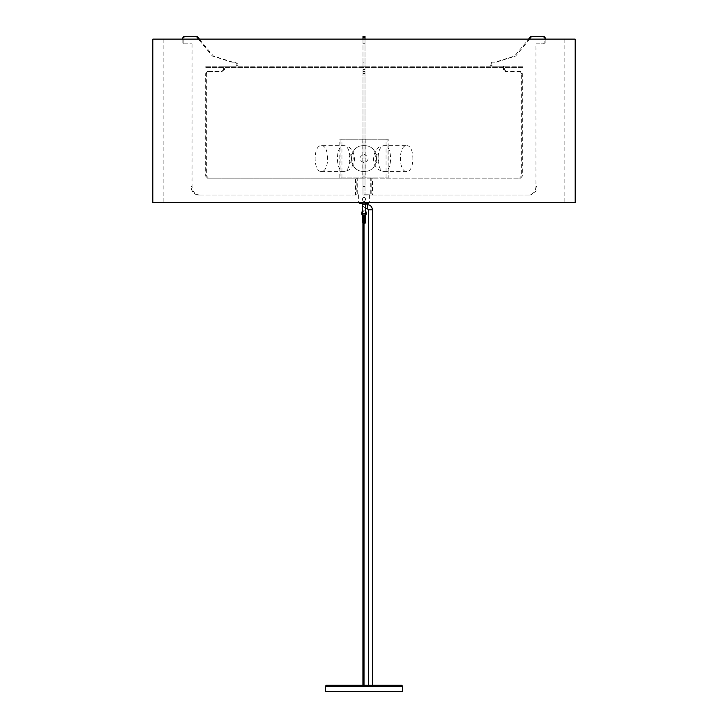 <?xml version="1.0" encoding="UTF-8"?>
<svg xmlns="http://www.w3.org/2000/svg" width="728" height="728" viewBox="0 0 728 728"><rect width="100%" height="100%" fill="white"/><g stroke="black" fill="none" stroke-linecap="round" stroke-linejoin="round"><path stroke-width="0.55" stroke-dasharray="3.64 2.73" d="M182.828 39.112L182.828 43.161L184.43 43.835L183.838 43.161L183.838 37.756L185.012 36.4L184.002 36.4M184.43 43.835L192.037 43.835L191.027 43.835L191.027 186.586C191.491 191.682 193.93 194.503 198.344 195.04L356.229 195.04L356.229 178.132L357.239 178.132L207.425 178.132L205.669 176.103L205.669 73.628L207.425 71.599L221.767 71.599L223.532 69.57L223.532 66.221L235.244 66.221C237.51 64.865 237.51 63.518 235.244 62.162L231.777 62.162L212.339 56.001L198.289 39.112M183.411 43.835L191.027 43.835M192.037 43.835L192.037 186.586C192.501 191.682 194.949 194.503 199.363 195.04L198.344 195.04M362.99 39.112L362.99 195.04L362.99 178.132L365.01 178.132L207.425 178.132M208.436 178.132L206.679 176.103L206.679 73.628L208.436 71.599L207.425 71.599M208.436 71.599L221.767 71.599M222.786 71.599L224.543 69.57L224.543 66.221L223.532 66.221M224.543 66.221L235.244 66.221M236.254 66.221C238.52 64.865 238.52 63.518 236.254 62.162L235.244 62.162M236.254 62.162L231.777 62.162M232.796 62.162L213.35 56.001L199.308 39.112M199.363 195.04L357.239 195.04L357.239 178.132L520.575 178.132L519.565 178.132L521.321 176.103L521.321 73.628L519.565 71.599L505.214 71.599L503.458 69.57L503.458 66.221L491.746 66.221C489.48 64.865 489.48 63.518 491.746 62.162L495.204 62.162L514.65 56.001L528.692 39.112M543.998 36.4L542.988 36.4L544.162 37.756L544.162 43.161L543.57 43.835L535.963 43.835L535.963 186.586C535.499 191.682 533.051 194.503 528.637 195.04L370.761 195.04L370.761 178.132L519.565 178.132M545.172 39.112L545.172 43.161L543.57 43.835M544.59 43.835L535.963 43.835M536.973 43.835L536.973 186.586C536.509 191.682 534.07 194.503 529.656 195.04L528.637 195.04M520.575 178.132L522.331 176.103L522.331 73.628L520.575 71.599L519.565 71.599M520.575 71.599L505.214 71.599M506.233 71.599L504.468 69.57L504.468 66.221L503.458 66.221M504.468 66.221L491.746 66.221M492.756 66.221C490.49 64.865 490.49 63.518 492.756 62.162L491.746 62.162M492.756 62.162L495.204 62.162M496.223 62.162L515.661 56.001L529.711 39.112M529.656 195.04L371.771 195.04L371.771 178.132L372.454 178.132L372.454 195.04L365.01 195.04L365.01 36.4L362.99 36.4L362.99 37.538L365.01 37.538M365.01 39.112L365.01 195.04L362.99 195.04L365.01 195.04M362.99 43.835L365.01 43.835L362.99 43.835M362.99 178.132L362.99 71.599L365.01 71.599L362.99 71.599L362.99 66.221L365.01 66.221L362.99 66.221L362.99 62.162L365.01 62.162L362.99 62.162L362.99 37.538M371.771 178.132L365.01 178.132M362.99 195.04L371.771 195.04M356.229 195.04L355.546 195.04L355.546 178.132L356.229 178.132M152.825 39.112L575.175 39.112M152.825 202.348L575.175 202.348M415.979 39.112L163.163 39.112L415.979 39.112M415.979 202.348L163.163 202.348L415.979 202.348M325.352 691.6L402.648 691.6M326.426 685.157L401.574 685.157M365.074 223.278L364 223.278L364 217.909L365.074 217.909L364.537 217.909C365.966 217.909 365.966 217.909 364.537 217.909L362.926 217.909L364.537 217.909L364.537 222.204C365.966 222.204 365.966 222.204 364.537 222.204L362.389 222.204M363.463 685.157L362.926 685.157L363.463 685.157M362.389 217.909L364 217.909L364 223.278M363.991 202.284L362.863 201.119L362.389 199.244L362.863 197.861L364 197.361L365.137 197.861L365.611 199.244L364.701 201.829L363.991 202.284L365.593 199.618L365.137 197.861L364 197.361L362.863 197.861L362.389 199.244L362.863 201.119L364.009 202.284M364 194.767L369.369 194.767L364 194.767M364 203.358L365.975 203.358L364 203.358M365.611 203.358L362.389 203.358M364 145.655C380.608 144.954 380.608 172.127 364 171.426C347.392 172.127 347.392 144.954 364 145.655L364 145.655C380.608 144.954 380.608 172.127 364 171.426C347.392 172.127 347.392 144.954 364 145.655M321.366 171.426L343.68 171.426C347.647 170.825 350.104 169.715 351.051 168.095C354.108 163.682 355.146 159.55 354.172 155.692C352.898 149.431 349.404 146.091 343.68 145.655C335.371 144.954 335.371 172.127 343.68 171.426C351.988 172.127 351.988 144.954 343.68 145.655L321.366 145.655C313.058 144.954 313.058 172.127 321.366 171.426C329.675 172.127 329.675 144.954 321.366 145.655M406.634 171.426L384.32 171.426C378.596 170.989 375.102 167.649 373.828 161.388C372.854 157.53 373.892 153.399 376.949 148.985C377.896 147.365 380.353 146.255 384.32 145.655C376.012 144.954 376.012 172.127 384.32 171.426C392.629 172.127 392.629 144.954 384.32 145.655L406.634 145.655C398.325 144.954 398.325 172.127 406.634 171.426C414.942 172.127 414.942 144.954 406.634 145.655M387.906 139.221L339.803 139.221L339.803 177.859L387.906 177.859L340.094 177.859L340.094 139.221L388.197 139.221L388.197 177.859L387.906 139.221M522.877 67.595L205.123 67.595L522.877 67.595L522.877 66.239L205.123 66.239L522.877 66.239M362.025 203.358L365.975 203.358M372.418 685.157L368.468 685.157L372.418 685.157M183.838 37.756L182.828 37.756M183.838 43.161L182.828 43.161M192.037 186.586L191.027 186.586M206.679 176.103L205.669 176.103M206.679 73.628L205.669 73.628M224.543 69.57L223.532 69.57M545.172 37.756L544.162 37.756M545.172 43.161L544.162 43.161M536.973 186.586L535.963 186.586M522.331 176.103L521.321 176.103M522.331 73.628L521.321 73.628M504.468 69.57L503.458 69.57M362.99 43.161L365.01 43.161M362.99 186.586L365.01 186.586M362.99 176.103L365.01 176.103M362.99 73.628L365.01 73.628M362.99 69.57L365.01 69.57M325.352 686.231L402.648 686.231M361.716 213.668L362.635 213.104C363.545 210.037 364.455 210.037 365.365 213.104L366.284 213.668M363.463 217.909L363.463 222.204M364.537 217.909L364.537 222.204L364.537 217.909M362.389 204.741L365.611 204.741M364 154.245C369.533 157.112 369.533 159.969 364 162.835C358.467 159.969 358.467 157.112 364 154.245M351.114 154.245C348.348 157.112 348.348 159.969 351.114 162.835C353.89 159.969 353.89 157.112 351.114 154.245M376.886 154.245C374.11 157.112 374.11 159.969 376.886 162.835C379.652 159.969 379.652 157.112 376.886 154.245M365.856 139.221L365.856 177.859M362.144 139.221L362.144 177.859M341.951 177.859L341.951 139.221M386.049 177.859L386.049 139.221M367.221 204.604L367.221 208.554M372.418 209.801L368.468 209.801M163.163 39.112L163.163 202.348M564.837 39.112L564.837 202.348M365.074 217.909L365.074 222.204L365.074 217.909M362.389 210.11L365.611 210.11M362.926 217.909L362.926 222.204L362.926 217.909M365.611 202.348L365.611 212.257L364 210.647L362.389 212.257L362.389 202.348M369.369 194.767L369.369 202.348M358.631 194.767L358.631 202.348M362.389 212.257L362.544 212.94M205.123 67.595L205.123 66.239M365.611 208.299L362.389 205.269"/><path stroke-width="1.09" d="M199.308 39.112L198.608 37.538L197.024 36.4L185.012 36.4M197.024 36.4L184.002 36.4L182.828 37.756L182.828 39.112M198.289 39.112L197.588 37.538L196.014 36.4M529.711 39.112L530.412 37.538L531.986 36.4L543.998 36.4L545.172 37.756L545.172 39.112M531.986 36.4L542.988 36.4M528.692 39.112L529.393 37.538L530.976 36.4M362.99 39.112L362.99 36.4L365.01 36.4L365.01 39.112M575.175 39.112L152.825 39.112L152.825 202.348L575.175 202.348L575.175 39.112M402.648 686.231L402.648 691.6L325.352 691.6L325.352 686.231L326.426 685.157L401.574 685.157L402.648 686.231L325.352 686.231M364 685.157L364 223.278L365.074 223.278L365.074 222.204M364.537 217.909C365.966 217.909 365.966 217.909 364.537 217.909L362.389 217.909L362.389 222.204L364.537 222.204C365.966 222.204 365.966 222.204 364.537 222.204L364.537 217.909M368.468 685.157L368.468 209.801L367.221 208.554L367.221 204.604L365.975 203.358L368.295 203.358L365.611 203.358M362.389 203.358L359.705 203.358L362.025 203.358L362.389 205.269M367.221 204.604C370.379 204.914 372.108 206.643 372.418 209.801L372.418 685.157M198.608 37.538L197.588 37.538M530.412 37.538L529.393 37.538M362.99 37.756L365.01 37.756M365.611 210.11L366.284 213.668L365.365 213.104L364 217.909L362.635 213.104L361.716 213.668L362.389 210.11M363.463 217.909L363.463 222.204M365.611 204.741L362.389 204.741L362.389 212.257C363.481 214.332 364.555 214.332 365.611 212.257L365.611 202.348M368.468 209.801L372.418 209.801M366.284 213.668L365.074 217.909M362.926 217.909L361.716 213.668M362.926 685.157L362.926 222.204M365.611 217.909L365.611 222.204M362.389 202.348L362.389 204.741M369.369 202.284L368.295 203.358M358.631 202.284L359.705 203.358M367.221 208.554L365.611 208.299"/></g></svg>
